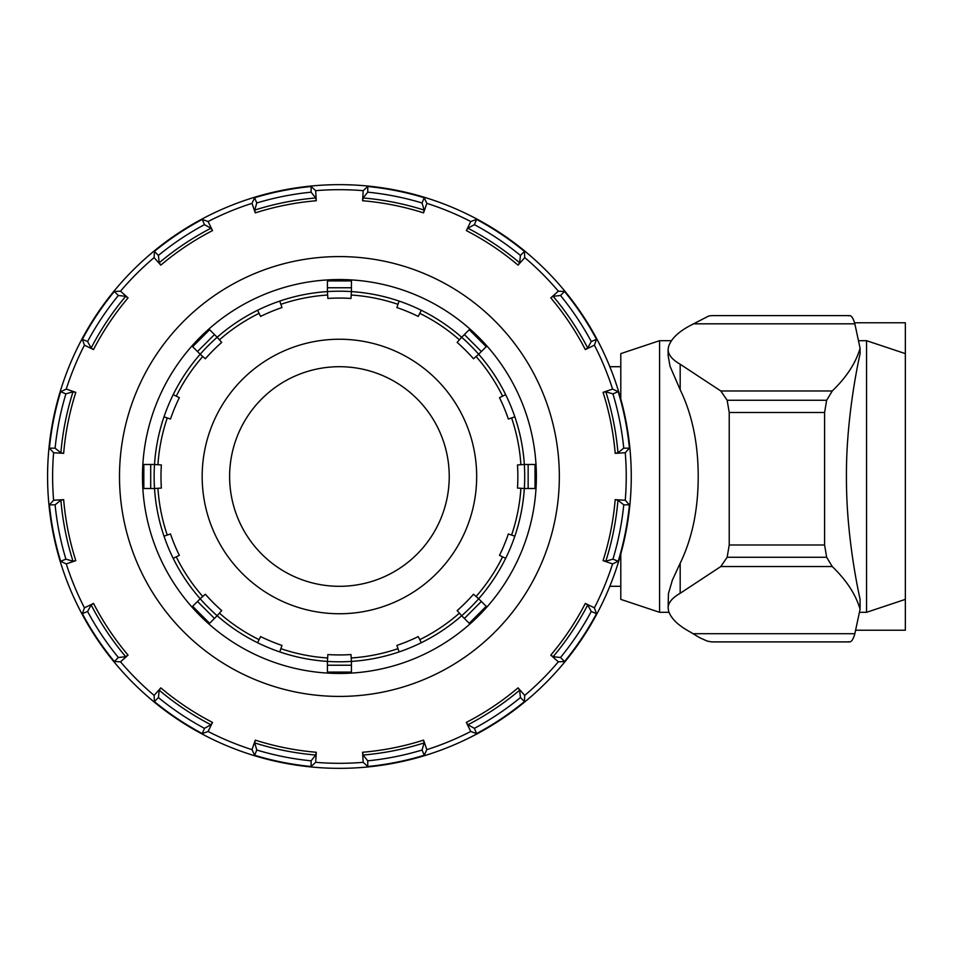 <?xml version="1.0" encoding="UTF-8"?>
<svg xmlns="http://www.w3.org/2000/svg" width="953" height="953" viewBox="0 0 953 953"><rect width="100%" height="100%" fill="white"/><g stroke="black" fill="none" stroke-linecap="round" stroke-linejoin="round"><path stroke-width="1.43" d="M609.825 366.702L620.796 366.702M339.423 184.656A291.844 291.844 0 0 1 631.196 482.897A291.844 291.844 0 0 1 326.641 768.058A291.844 291.844 0 0 1 47.65 470.103A291.844 291.844 0 0 1 339.423 184.656M315.669 762.329L316.277 752.262A276.727 276.727 0 0 1 255.285 740.124L251.997 749.654L254.618 755.264A291.38 291.38 0 0 0 311.095 766.498L315.669 762.329A286.805 286.805 0 0 0 363.188 762.329L367.751 766.498A291.38 291.38 0 0 0 424.228 755.264L426.849 749.654L423.561 740.124A276.727 276.727 0 0 1 362.581 752.262L363.188 762.329M426.849 749.654A286.805 286.805 0 0 0 470.758 731.475L476.571 733.584A291.38 291.38 0 0 0 524.448 701.587L524.734 695.404L518.051 687.863A276.727 276.727 0 0 1 466.339 722.41L470.758 731.475M524.734 695.404A286.805 286.805 0 0 0 558.327 661.811L564.51 661.525A291.38 291.38 0 0 0 596.507 613.649L594.398 607.835L585.333 603.416A276.727 276.727 0 0 1 550.786 655.116L558.327 661.811M594.398 607.835A286.805 286.805 0 0 0 612.576 563.926L618.187 561.305A291.38 291.38 0 0 0 629.421 504.828L625.251 500.254L615.185 499.658A276.727 276.727 0 0 1 603.058 560.638L612.576 563.926M625.251 500.254A286.805 286.805 0 0 0 625.251 452.746L629.421 448.172A291.38 291.38 0 0 0 618.187 391.695L612.576 389.074L603.058 392.362A276.727 276.727 0 0 1 615.185 453.342L625.251 452.746M612.576 389.074A286.805 286.805 0 0 0 594.398 345.165L596.507 339.351A291.38 291.38 0 0 0 564.51 291.475L558.327 291.189L550.786 297.884A276.727 276.727 0 0 1 585.333 349.584L594.398 345.165M558.327 291.189A286.805 286.805 0 0 0 524.734 257.596L524.448 251.413A291.38 291.38 0 0 0 476.571 219.416L470.758 221.525L466.339 230.59A276.727 276.727 0 0 1 518.051 265.137L524.734 257.596M470.758 221.525A286.805 286.805 0 0 0 426.849 203.346L424.228 197.736A291.38 291.38 0 0 0 367.751 186.502L363.188 190.671L362.581 200.738A276.727 276.727 0 0 1 423.561 212.876L426.849 203.346M363.188 190.671A286.805 286.805 0 0 0 315.669 190.671L311.095 186.502A291.38 291.38 0 0 0 254.618 197.736L251.997 203.346L255.285 212.876A276.727 276.727 0 0 1 316.277 200.738L315.669 190.671M251.997 203.346A286.805 286.805 0 0 0 208.099 221.525L202.274 219.416A291.38 291.38 0 0 0 154.398 251.413L154.112 257.596L160.807 265.137A276.727 276.727 0 0 1 212.507 230.59L208.099 221.525M154.112 257.596A286.805 286.805 0 0 0 120.519 291.189L114.336 291.475A291.38 291.38 0 0 0 82.339 339.351L84.448 345.165L93.513 349.584A276.727 276.727 0 0 1 128.059 297.884L120.519 291.189M84.448 345.165A286.805 286.805 0 0 0 66.269 389.074L60.658 391.695A291.38 291.38 0 0 0 49.425 448.172L53.606 452.746L63.66 453.342A276.727 276.727 0 0 1 75.799 392.362L66.269 389.074M53.606 452.746A286.805 286.805 0 0 0 53.606 500.254L49.425 504.828A291.38 291.38 0 0 0 60.658 561.305L66.269 563.926L75.799 560.638A276.727 276.727 0 0 1 63.66 499.658L53.606 500.254M66.269 563.926A286.805 286.805 0 0 0 84.448 607.835L82.339 613.649A291.38 291.38 0 0 0 114.336 661.525L120.519 661.811L128.059 655.116A276.727 276.727 0 0 1 93.513 603.416L84.448 607.835M120.519 661.811A286.805 286.805 0 0 0 154.112 695.404L154.398 701.587A291.38 291.38 0 0 0 202.274 733.584L208.099 731.475L212.507 722.41A276.727 276.727 0 0 1 160.807 687.863L154.112 695.404M208.099 731.475A286.805 286.805 0 0 0 251.997 749.654M311.095 766.498L311.095 760.828L315.729 755.038L316.277 752.262M255.285 740.124L254.725 742.911L256.786 750.023A285.733 285.733 0 0 0 311.095 760.828M424.228 755.264L422.06 750.023L424.133 742.911L423.561 740.124M362.581 752.262L363.117 755.038L367.751 760.828A285.733 285.733 0 0 0 422.06 750.023M367.751 760.828L367.751 766.498M202.274 733.584L204.442 728.342L210.935 724.768L212.507 722.41M160.807 687.863L159.222 690.21L158.412 697.572A285.733 285.733 0 0 0 204.442 728.342M524.448 701.587L520.445 697.572L519.623 690.21L518.051 687.863M466.339 722.41L467.911 724.768L474.403 728.342A285.733 285.733 0 0 0 520.445 697.572M474.403 728.342L476.571 733.584M114.336 661.525L118.351 657.51L125.713 656.7L128.059 655.116M93.513 603.416L91.154 604.988L87.581 611.481A285.733 285.733 0 0 0 118.351 657.51M596.507 613.649L591.265 611.481L587.691 604.988L585.333 603.416M550.786 655.116L553.133 656.7L560.495 657.51A285.733 285.733 0 0 0 591.265 611.481M560.495 657.51L564.51 661.525M60.658 561.305L65.9 559.137L73.012 561.198L75.799 560.638M63.66 499.658L60.885 500.194L55.107 504.828A285.733 285.733 0 0 0 65.9 559.137M629.421 504.828L623.75 504.828L617.961 500.194L615.185 499.658M603.058 560.638L605.834 561.198L612.946 559.137A285.733 285.733 0 0 0 623.75 504.828M612.946 559.137L618.187 561.305M49.425 448.172L55.107 448.172L60.885 452.806L63.66 453.342M75.799 392.362L73.012 391.802L65.9 393.863A285.733 285.733 0 0 0 55.107 448.172M618.187 391.695L612.946 393.863L605.834 391.802L603.058 392.362M615.185 453.342L617.961 452.806L623.75 448.172A285.733 285.733 0 0 0 612.946 393.863M623.75 448.172L629.421 448.172M82.339 339.351L87.581 341.519L91.154 348.012L93.513 349.584M128.059 297.884L125.713 296.3L118.351 295.49A285.733 285.733 0 0 0 87.581 341.519M564.51 291.475L560.495 295.49L553.133 296.3L550.786 297.884M585.333 349.584L587.691 348.012L591.265 341.519A285.733 285.733 0 0 0 560.495 295.49M591.265 341.519L596.507 339.351M154.398 251.413L158.412 255.428L159.222 262.79L160.807 265.137M212.507 230.59L210.935 228.232L204.442 224.658A285.733 285.733 0 0 0 158.412 255.428M518.051 265.137L519.623 262.79L520.445 255.428A285.733 285.733 0 0 0 474.403 224.658L476.571 219.416M520.445 255.428L524.448 251.413M474.403 224.658L467.911 228.232L466.339 230.59M254.618 197.736L256.786 202.977L254.725 210.089L255.285 212.876M316.277 200.738L315.729 197.962L311.095 192.172A285.733 285.733 0 0 0 256.786 202.977M311.095 192.172L311.095 186.502M423.561 212.876L424.133 210.089L422.06 202.977A285.733 285.733 0 0 0 367.751 192.172L363.117 197.962L362.581 200.738M367.751 192.172L367.751 186.502M394.042 287.27A196.961 196.961 0 0 1 476 618.414A196.961 196.961 0 0 1 148.239 523.816A196.961 196.961 0 0 1 394.042 287.27M256.786 750.023L254.618 755.264M158.412 697.572L154.398 701.587M87.581 611.481L82.339 613.649M55.107 504.828L49.425 504.828M65.9 393.863L60.658 391.695M118.351 295.49L114.336 291.475M204.442 224.658L202.274 219.416M422.06 202.977L424.228 197.736M327.641 657.975A181.856 181.856 0 0 1 280.861 648.671L279.765 651.923A185.287 185.287 0 0 1 257.572 642.727L260.598 636.58A178.425 178.425 0 0 0 281.969 645.431L279.765 651.923A185.287 185.287 0 0 0 327.415 661.406L327.856 654.556A178.425 178.425 0 0 0 350.99 654.556L351.431 661.406A185.287 185.287 0 0 1 327.415 661.406L327.415 672.091L351.431 672.091L351.431 661.406A185.287 185.287 0 0 0 399.093 651.923L396.877 645.431A178.425 178.425 0 0 0 418.248 636.58L421.274 642.727A185.287 185.287 0 0 1 351.431 661.406M219.428 613.16L217.165 615.733A185.287 185.287 0 0 1 200.19 598.758L205.348 594.231A178.425 178.425 0 0 0 221.704 610.587L219.428 613.16A181.856 181.856 0 0 0 259.085 639.654M202.763 596.495A181.856 181.856 0 0 1 176.269 556.838L173.196 558.351A185.287 185.287 0 0 1 163.999 536.17L170.492 533.954A178.425 178.425 0 0 0 179.343 555.325L173.196 558.351A185.287 185.287 0 0 0 200.19 598.758L192.637 606.311L209.612 623.298L217.165 615.733A185.287 185.287 0 0 0 257.572 642.727A185.287 185.287 0 0 1 217.165 615.733M157.948 488.281L154.517 488.508A185.287 185.287 0 0 1 154.517 464.492L161.367 464.933A178.425 178.425 0 0 0 161.367 488.067L157.948 488.281A181.856 181.856 0 0 0 167.251 535.062M167.251 417.938L163.999 416.83A185.287 185.287 0 0 1 173.196 394.649L179.343 397.675A178.425 178.425 0 0 0 170.492 419.046L167.251 417.938A181.856 181.856 0 0 0 157.948 464.719M202.763 356.505L200.19 354.242A185.287 185.287 0 0 1 217.165 337.267L221.704 342.413A178.425 178.425 0 0 0 205.348 358.769L202.763 356.505A181.856 181.856 0 0 0 176.269 396.162M259.085 313.346L257.572 310.273A185.287 185.287 0 0 1 279.765 301.077L281.969 307.569A178.425 178.425 0 0 0 260.598 316.42L259.085 313.346A181.856 181.856 0 0 0 219.428 339.84M327.641 295.025L327.415 291.594A185.287 185.287 0 0 1 351.431 291.594L350.99 298.444A178.425 178.425 0 0 0 327.856 298.444L327.641 295.025A181.856 181.856 0 0 0 280.861 304.329M397.985 304.329L399.093 301.077A185.287 185.287 0 0 1 421.274 310.273L418.248 316.42A178.425 178.425 0 0 0 396.877 307.569L397.985 304.329A181.856 181.856 0 0 0 351.216 295.025M459.417 339.84L461.681 337.267A185.287 185.287 0 0 1 478.668 354.242L473.51 358.769A178.425 178.425 0 0 0 457.154 342.413L459.417 339.84A181.856 181.856 0 0 0 419.761 313.346M502.576 396.162L505.662 394.649A185.287 185.287 0 0 1 514.846 416.83L508.354 419.046A178.425 178.425 0 0 0 499.503 397.675L502.576 396.162A181.856 181.856 0 0 0 476.083 356.505M520.898 464.719L524.329 464.492A185.287 185.287 0 0 1 524.329 488.508L517.479 488.067A178.425 178.425 0 0 0 517.479 464.933L520.898 464.719A181.856 181.856 0 0 0 511.594 417.938M511.594 535.062L514.846 536.17A185.287 185.287 0 0 1 505.662 558.351L499.503 555.325A178.425 178.425 0 0 0 508.354 533.954L511.594 535.062A181.856 181.856 0 0 0 520.898 488.281M476.083 596.495L478.668 598.758A185.287 185.287 0 0 1 461.681 615.733L457.154 610.587A178.425 178.425 0 0 0 473.51 594.231L476.083 596.495A181.856 181.856 0 0 0 502.576 556.838M461.681 615.733A185.287 185.287 0 0 1 421.274 642.727A185.287 185.287 0 0 0 461.681 615.733L469.233 623.298L486.221 606.311L478.668 598.758A185.287 185.287 0 0 0 505.662 558.351A185.287 185.287 0 0 1 478.668 598.758M524.329 488.508A185.287 185.287 0 0 1 514.846 536.17A185.287 185.287 0 0 0 524.329 488.508L535.014 488.508L535.014 464.492L524.329 464.492A185.287 185.287 0 0 0 514.846 416.83A185.287 185.287 0 0 1 524.329 464.492M478.668 354.242A185.287 185.287 0 0 1 505.662 394.649A185.287 185.287 0 0 0 478.668 354.242L486.221 346.689L469.233 329.702L461.681 337.267A185.287 185.287 0 0 0 421.274 310.273A185.287 185.287 0 0 1 461.681 337.267M351.431 291.594A185.287 185.287 0 0 1 399.093 301.077A185.287 185.287 0 0 0 351.431 291.594L351.431 280.909L327.415 280.909L327.415 291.594A185.287 185.287 0 0 0 279.765 301.077A185.287 185.287 0 0 1 327.415 291.594M217.165 337.267A185.287 185.287 0 0 1 257.572 310.273A185.287 185.287 0 0 0 217.165 337.267L209.612 329.702L192.637 346.689L200.19 354.242A185.287 185.287 0 0 0 173.196 394.649A185.287 185.287 0 0 1 200.19 354.242M154.517 464.492A185.287 185.287 0 0 1 163.999 416.83A185.287 185.287 0 0 0 154.517 464.492L143.832 464.492L143.832 488.508L154.517 488.508A185.287 185.287 0 0 0 163.999 536.17A185.287 185.287 0 0 1 154.517 488.508M339.423 339.244A137.256 137.256 0 0 0 220.56 545.128A137.256 137.256 0 0 0 458.286 545.128A137.256 137.256 0 0 0 339.423 339.244M339.423 366.702A109.798 109.798 0 0 0 244.337 531.405A109.798 109.798 0 0 0 434.52 531.405A109.798 109.798 0 0 0 339.423 366.702M620.796 553.979L620.796 599.377L659.595 612.314L659.595 340.686L620.796 353.623L620.796 399.021M668.124 607.966L668.422 593.648L672.377 580.091L680.18 563.247C692.188 538.493 698.192 509.581 698.204 476.5C698.192 443.419 692.188 414.507 680.18 389.753L670.03 366.274L668.124 355.588L668.124 349.548C668.22 354.826 672.246 359.71 680.18 364.225L720.802 390.968L727.151 400.26L729.224 412.518L729.224 544.997L727.151 557.255L720.802 566.547L680.18 593.29C672.246 597.805 668.22 602.701 668.124 607.966L668.565 610.885C670.912 618.33 677.881 625.216 689.46 631.553L699.788 637.748L707.269 641.107L711.605 641.905L849.337 641.905M848.361 641.691C850.898 642.787 853.066 640.118 854.853 633.697L860.082 609.253C855.854 594.636 846.586 580.401 832.279 566.547L826.644 557.255L824.595 544.997L824.595 412.518L826.644 400.26L832.279 390.968C846.586 377.126 855.854 362.89 860.082 348.262L854.853 323.829C853.066 317.409 850.898 314.74 848.361 315.824M860.082 609.253L860.082 599.258C855.484 578.34 846.312 529.07 846.443 478.049C845.942 426.277 855.377 374.97 860.082 353.742L860.082 348.262M849.409 315.61L711.843 315.61L708.687 316.027L689.46 325.962C677.881 332.299 670.912 339.197 668.565 346.642L668.124 349.548M693.248 323.829L854.853 323.829M693.248 633.697L854.853 633.697M854.555 322.781L905.35 322.781L905.35 353.623L866.551 340.686L858.951 340.686M855.877 630.219L905.35 630.219L905.35 599.377L866.551 612.314L866.551 340.686M905.35 599.377L905.35 353.623M339.423 256.583A219.917 219.917 0 0 0 120.257 458.286A219.917 219.917 0 0 0 327.272 696.083A219.917 219.917 0 0 0 559.256 482.575A219.917 219.917 0 0 0 339.423 256.583M254.725 742.911A279.551 279.551 0 0 0 315.729 755.038M159.222 690.21A279.551 279.551 0 0 0 210.935 724.768M91.154 604.988A279.551 279.551 0 0 0 125.713 656.7M60.885 500.194A279.551 279.551 0 0 0 73.012 561.198M73.012 391.802A279.551 279.551 0 0 0 60.885 452.806M125.713 296.3A279.551 279.551 0 0 0 91.154 348.012M210.935 228.232A279.551 279.551 0 0 0 159.222 262.79M424.133 210.089A279.551 279.551 0 0 0 363.117 197.962M315.729 197.962A279.551 279.551 0 0 0 254.725 210.089M519.623 262.79A279.551 279.551 0 0 0 467.911 228.232M587.691 348.012A279.551 279.551 0 0 0 553.133 296.3M617.961 452.806A279.551 279.551 0 0 0 605.834 391.802M605.834 561.198A279.551 279.551 0 0 0 617.961 500.194M553.133 656.7A279.551 279.551 0 0 0 587.691 604.988M467.911 724.768A279.551 279.551 0 0 0 519.623 690.21M363.117 755.038A279.551 279.551 0 0 0 424.133 742.911M173.196 558.351A185.287 185.287 0 0 0 200.19 598.758M279.765 651.923A185.287 185.287 0 0 0 327.415 661.406M397.985 648.671A181.856 181.856 0 0 1 351.216 657.975M459.417 613.16A181.856 181.856 0 0 1 419.761 639.654M197.485 351.55L214.473 334.563M327.415 287.77L351.431 287.77M464.385 334.563L481.36 351.55M528.153 464.492L528.153 488.508M481.36 601.45L464.385 618.437M150.705 488.508L150.705 464.492M351.431 665.23L327.415 665.23M214.473 618.437L197.485 601.45M729.224 412.518L824.595 412.518M826.644 400.26L727.151 400.26M824.595 544.997L729.224 544.997M680.18 593.29L680.18 563.247M680.18 389.753L680.18 364.225M727.151 557.255L826.644 557.255M720.802 390.968L832.279 390.968M720.802 566.547L832.279 566.547M609.825 586.298L620.796 586.298M671.484 340.686L659.595 340.686M669.066 612.314L659.595 612.314M866.551 612.314L859.677 612.314"/></g></svg>
